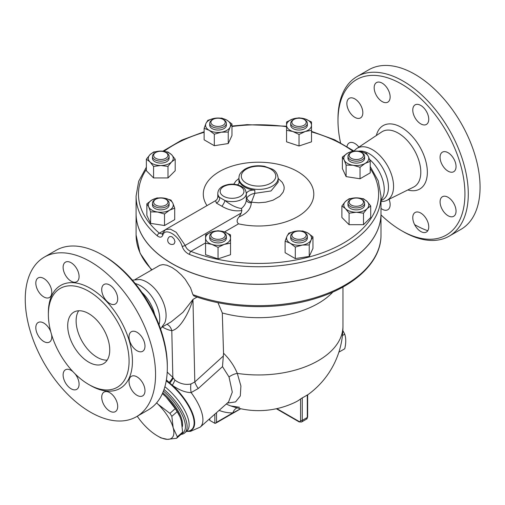 <?xml version="1.0" encoding="UTF-8"?>
<svg xmlns="http://www.w3.org/2000/svg" width="505" height="505" viewBox="0 0 505 505"><rect width="100%" height="100%" fill="white"/><g stroke="black" fill="none" stroke-linecap="round" stroke-linejoin="round"><path stroke-width="0.76" d="M369.565 159.422A27.346 15.788 60 0 1 382.929 196.931L380.997 200.403M340.534 142.707A89.764 51.826 60 0 1 337.99 120.67A89.764 51.826 60 0 1 401.462 84.026A89.764 51.826 60 0 1 464.935 193.964A89.764 51.826 60 0 1 401.456 230.608A89.764 51.826 60 0 1 380.997 214.884M401.456 230.608L403.141 231.58A92.144 53.195 -120 0 0 449.216 236.138A92.144 53.195 -120 0 0 463.331 162.307A92.144 53.195 -120 0 0 403.141 81.109A92.144 53.195 -120 0 0 357.067 76.552A92.144 53.195 -120 0 0 337.99 118.732L337.99 120.67M376.509 82.58A11.293 6.521 60 0 1 387.802 89.101A11.293 6.521 60 0 1 387.802 102.143A11.293 6.521 60 0 1 376.509 95.622A11.293 6.521 60 0 1 376.509 82.58M346.872 103.512A11.293 6.521 60 0 1 349.208 98.342A11.293 6.521 60 0 1 357.912 101.366A11.293 6.521 60 0 1 362.842 112.735A11.293 6.521 60 0 1 360.507 117.905A11.293 6.521 60 0 1 351.802 114.875A11.293 6.521 60 0 1 346.872 103.512M347.023 146.381A11.293 6.521 60 0 1 349.208 142.921A11.293 6.521 60 0 1 358.91 147.094M389.039 199.273A11.293 6.521 60 0 1 387.802 209.764A11.293 6.521 60 0 1 382.159 209.203A11.293 6.521 60 0 1 380.997 208.439M426.409 232.054A11.293 6.521 60 0 1 415.116 225.533A11.293 6.521 60 0 1 415.116 212.491A11.293 6.521 60 0 1 426.409 219.012A11.293 6.521 60 0 1 426.409 232.054M456.047 211.122A11.293 6.521 60 0 1 453.711 216.291A11.293 6.521 60 0 1 445.006 213.268A11.293 6.521 60 0 1 440.076 201.899A11.293 6.521 60 0 1 442.412 196.729A11.293 6.521 60 0 1 451.116 199.753A11.293 6.521 60 0 1 456.047 211.122M453.711 158.671A11.293 6.521 60 0 1 453.711 171.713A11.293 6.521 60 0 1 442.412 165.192A11.293 6.521 60 0 1 442.412 152.15A11.293 6.521 60 0 1 453.711 158.671M420.76 105.425A11.293 6.521 60 0 1 428.139 115.38A11.293 6.521 60 0 1 426.409 124.432A11.293 6.521 60 0 1 420.76 123.87A11.293 6.521 60 0 1 413.387 113.922A11.293 6.521 60 0 1 415.116 104.87A11.293 6.521 60 0 1 420.76 105.425M357.073 76.552L368.839 69.753A92.144 53.195 60 0 1 414.908 74.317A92.144 53.195 60 0 1 475.104 155.508A92.144 53.195 60 0 1 460.983 229.346L449.21 236.144M427.779 230.728A92.144 53.195 60 0 1 414.618 224.611M354.138 151.071A29.991 17.315 60 0 1 356.827 148.476A29.991 17.315 60 0 1 372.355 149.631A29.991 17.315 60 0 1 392.095 176.554A29.991 17.315 60 0 1 386.805 200.384A29.991 17.315 60 0 1 380.997 201.47M358.487 151.203A27.346 15.788 60 0 1 369.117 153.659A27.346 15.788 60 0 1 386.981 177.754A27.346 15.788 60 0 1 382.79 199.671L380.997 200.706M132.386 280.136L139.727 279.511A27.346 15.788 60 0 1 146.753 282.043A27.346 15.788 60 0 1 164.769 322.884L160.552 328.932M135.226 283.539A27.346 15.788 60 0 1 140.396 285.71A27.346 15.788 60 0 1 159.031 324.765M44.333 257.108L56.105 250.31A92.144 53.195 60 0 1 102.174 254.873L102.174 254.873A92.144 53.195 60 0 1 167.325 367.722A92.144 53.195 60 0 1 148.243 409.902L136.476 416.701A92.144 53.195 60 0 1 44.333 363.499A92.144 53.195 60 0 1 44.333 257.108A92.144 53.195 60 0 1 90.401 261.672A92.144 53.195 60 0 1 150.597 342.863A92.144 53.195 60 0 1 136.476 416.701M103.853 255.846L102.174 254.873L103.853 255.846A89.764 51.826 -120 0 1 167.325 365.784L167.325 367.722M88.722 291.278A57.065 32.951 60 0 1 126.004 341.563A57.065 32.951 60 0 1 117.261 387.297A57.065 32.951 60 0 1 60.19 354.352A57.065 32.951 60 0 1 60.19 288.45A57.065 32.951 60 0 1 88.722 291.278M109.705 303.461A11.293 6.521 60 0 1 102.326 293.506A11.293 6.521 60 0 1 104.062 284.454A11.293 6.521 60 0 1 109.705 285.016A11.293 6.521 60 0 1 117.084 294.964A11.293 6.521 60 0 1 115.355 304.016A11.293 6.521 60 0 1 109.705 303.461M131.357 344.776A11.293 6.521 60 0 1 131.357 331.734A11.293 6.521 60 0 1 142.65 338.255A11.293 6.521 60 0 1 142.65 351.303A11.293 6.521 60 0 1 131.357 344.776M129.021 381.49A11.293 6.521 60 0 1 131.357 376.313A11.293 6.521 60 0 1 140.062 379.343A11.293 6.521 60 0 1 144.992 390.706A11.293 6.521 60 0 1 142.65 395.882A11.293 6.521 60 0 1 133.951 392.852A11.293 6.521 60 0 1 129.021 381.49M104.062 392.076A11.293 6.521 60 0 1 115.355 398.597A11.293 6.521 60 0 1 115.355 411.638A11.293 6.521 60 0 1 104.062 405.117A11.293 6.521 60 0 1 104.062 392.076M74.986 373.757A11.293 6.521 60 0 1 76.747 389.349A11.293 6.521 60 0 1 71.098 388.793A11.293 6.521 60 0 1 63.725 378.838A11.293 6.521 60 0 1 65.454 369.786A11.293 6.521 60 0 1 71.098 370.348A11.293 6.521 60 0 1 72.991 371.705M51.561 334.581A11.293 6.521 60 0 1 49.452 342.068A11.293 6.521 60 0 1 38.153 335.547A11.293 6.521 60 0 1 38.153 322.506A11.293 6.521 60 0 1 49.452 329.026A11.293 6.521 60 0 1 50.778 331.823M51.788 292.319A11.293 6.521 60 0 1 49.446 297.489A11.293 6.521 60 0 1 40.747 294.466A11.293 6.521 60 0 1 35.817 283.097A11.293 6.521 60 0 1 38.153 277.927A11.293 6.521 60 0 1 46.858 280.95A11.293 6.521 60 0 1 51.788 292.319M76.747 281.727A11.293 6.521 60 0 1 65.454 275.206A11.293 6.521 60 0 1 65.454 262.164A11.293 6.521 60 0 1 76.747 268.685A11.293 6.521 60 0 1 76.747 281.727M88.722 362.142A29.726 17.164 60 0 1 69.305 335.951A29.726 17.164 60 0 1 73.863 312.134A29.726 17.164 60 0 1 103.582 329.292A29.726 17.164 60 0 1 103.582 363.613A29.726 17.164 60 0 1 88.722 362.142M78.673 310.758A29.726 17.164 -120 0 0 97.13 357.287A29.726 17.164 -120 0 0 107.18 360.134M346.108 165.097L344.24 160.167L342.377 157.061L347.472 153.204A12.486 7.209 0 0 0 344.24 160.167A12.486 7.209 0 0 0 353.071 165.261L346.108 165.097L346.108 176.611L342.377 168.575L342.377 157.061M362.186 152.964L361.346 152.478A7.133 4.116 180 0 1 361.346 158.305A7.133 4.116 180 0 1 351.259 158.305A7.133 4.116 180 0 1 351.259 152.478A7.133 4.116 180 0 1 361.346 152.478L362.186 152.964A8.32 4.804 0 0 1 364.623 156.361A8.32 4.804 0 0 1 356.303 161.164A8.32 4.804 0 0 1 347.977 156.361A8.32 4.804 0 0 1 350.413 152.964L351.259 152.478M364.623 156.361L364.623 158.305A8.32 4.804 180 0 1 356.303 163.109A8.32 4.804 180 0 1 347.977 158.305L347.977 156.361M368.36 156.436A12.486 7.209 0 0 0 359.535 151.342A12.486 7.209 0 0 0 347.472 153.204L352.572 151.172L359.535 151.342L366.491 153.331L368.36 156.436L370.222 161.366L365.128 163.399A12.486 7.209 0 0 0 368.36 156.436M353.071 165.261A12.486 7.209 0 0 0 365.128 163.399L360.033 167.25L353.071 165.261M370.222 168.638A120.083 69.33 180 0 1 333.496 248.271A120.083 69.33 180 0 1 190.858 251.37A2.38 1.092 111.5 0 0 189.514 254.444A122.456 70.7 0 0 0 315.739 258.56A122.456 70.7 0 0 0 380.997 196.047L378.258 180.897L370.222 166.53M146.368 167.18L138.698 181.244L136.085 196.047A122.456 70.7 0 0 0 157.39 235.898A2.38 1.603 -49.8 0 1 159.353 233.184A120.083 69.33 180 0 1 146.368 169.364M237.489 184.805A7.133 4.116 180 0 0 239.414 181.996A7.133 4.116 180 0 0 239.282 181.213A19.619 11.325 0 0 0 254.817 190.177L254.817 193.339C251.717 193.819 249.066 195.284 246.863 197.733L246.326 199.576L246.326 193.377C245.02 187.153 243.637 188.39 241.541 186.402C235.286 183.416 228.999 183.397 222.686 186.339C219.612 188.011 217.977 190.36 217.794 193.377A14.266 8.238 0 0 0 219.669 197.461L217.794 196.773L217.794 193.377M254.817 193.339L271.027 190.959L278.16 182.223L271.027 190.959L254.817 193.339L251.465 202.208A4.753 3.125 30 0 1 246.863 197.733M238.922 182.223L238.922 178.088A19.619 11.325 0 0 0 244.673 186.099A19.619 11.325 0 0 0 266.047 188.554A19.619 11.325 0 0 0 278.16 178.088C277.365 173.423 275.307 170.4 271.987 169.03L264.412 166.303C257.14 165.072 250.676 165.993 245.013 169.08C238.442 173.834 239.269 175.961 238.922 178.088M217.794 196.773C217.655 198.497 216.923 199.791 215.591 200.655L216.329 203.054L221.84 206.236C228.481 210.124 235.166 211.551 241.889 210.509L241.182 213.072L239.136 216.872C246.876 213.533 250.922 208.862 251.288 202.846A4.753 3.415 -0.8 0 1 246.326 199.532M246.326 194.267L246.326 199.469C246.276 202.751 244.647 205.762 241.434 208.502C236.353 207.782 230.867 205.125 224.984 200.529L219.669 197.461A4.753 3.907 122.1 0 1 216.329 203.054M241.889 210.509L241.434 208.502M141.88 292.408A27.346 15.788 60 0 1 154.675 314.571M338.868 352.174L344.757 348.778C346.07 343.16 346.07 338.306 344.757 334.203L342.844 330.56M342.44 335.541L344.757 334.203M137.272 416.24A29.726 12.133 -131.6 0 0 146.368 427.217A29.726 12.133 -131.6 0 0 157.604 436.004A29.726 12.133 -131.6 0 0 167.382 439.35L160.981 437.923A33.292 13.591 48.4 0 1 159.662 437.191L157.604 436.004M156.638 402.838L157.964 404.189A29.726 12.133 -131.6 0 0 156.601 402.883M173.183 427.836L177.331 436.831A33.292 13.591 48.4 0 1 176.599 438.283L167.382 439.35A29.726 12.133 -131.6 0 0 173.183 427.836A29.726 12.133 -131.6 0 0 157.964 404.189L169.92 413.361A33.292 13.591 48.4 0 1 171.845 416.347L173.183 427.836M176.599 438.283L181.907 433.58A33.292 13.591 -131.6 0 0 182.64 432.122L181.301 420.633L179.95 416.707L177.154 411.644A33.292 13.591 -131.6 0 0 175.229 408.652L166.082 396.987A29.726 12.133 48.4 0 1 179.786 416.328A29.726 12.133 48.4 0 1 179.875 416.537M162.389 393.597A29.726 12.133 48.4 0 1 166.082 396.987L162.376 393.635M182.64 432.122L177.331 436.831M177.154 411.644L171.845 416.347M175.229 408.652L169.92 413.361M162.787 392.694A29.423 12.013 48.4 0 1 182.368 426.637M153.646 155.388A7.133 4.116 180 0 1 155.736 152.478A7.133 4.116 180 0 1 165.829 152.478A7.133 4.116 180 0 1 163.513 159.195A7.133 4.116 180 0 1 153.646 155.388M155.736 152.478L154.896 152.964A8.32 4.804 0 0 0 152.459 156.361A8.32 4.804 0 0 0 160.786 161.164A8.32 4.804 0 0 0 169.106 156.361A8.32 4.804 0 0 0 166.669 152.964L165.829 152.478M169.106 156.361L169.106 158.305A8.32 4.804 180 0 1 160.786 163.109A8.32 4.804 180 0 1 152.459 158.305L152.459 156.361M212.163 119.9L213.003 119.414A7.133 4.116 180 0 1 223.09 119.414A7.133 4.116 180 0 1 223.09 125.24A7.133 4.116 180 0 1 213.003 125.24A7.133 4.116 180 0 1 213.003 119.414L212.163 119.9A8.32 4.804 0 0 0 209.726 123.296A8.32 4.804 0 0 0 218.046 128.106A8.32 4.804 0 0 0 226.373 123.296A8.32 4.804 0 0 0 223.936 119.9L223.09 119.414M226.373 123.296L226.373 125.24A8.32 4.804 180 0 1 218.046 130.044A8.32 4.804 180 0 1 209.726 125.24L209.726 123.296M299.036 118.208A7.133 4.116 180 0 1 304.079 119.414A7.133 4.116 180 0 1 304.079 125.24A7.133 4.116 180 0 1 293.992 125.24A7.133 4.116 180 0 1 293.992 119.414A7.133 4.116 180 0 1 299.036 118.208M293.992 119.414L293.152 119.9A8.32 4.804 0 0 0 290.71 123.296A8.32 4.804 0 0 0 299.036 128.106A8.32 4.804 0 0 0 307.356 123.296A8.32 4.804 0 0 0 304.919 119.9L304.079 119.414M307.356 123.296L307.356 125.24A8.32 4.804 180 0 1 299.036 130.044A8.32 4.804 180 0 1 290.71 125.24L290.71 123.296M363.436 202.145A7.133 4.116 180 0 1 353.569 205.952A7.133 4.116 180 0 1 351.259 199.235A7.133 4.116 180 0 1 361.346 199.235A7.133 4.116 180 0 1 363.436 202.145M351.259 199.235L350.413 199.721A8.32 4.804 0 0 0 347.977 203.117A8.32 4.804 0 0 0 356.303 207.921A8.32 4.804 0 0 0 364.623 203.117A8.32 4.804 0 0 0 362.186 199.721L361.346 199.235M364.623 203.117L364.623 205.062A8.32 4.804 180 0 1 356.303 209.865A8.32 4.804 180 0 1 347.977 205.062L347.977 203.117M304.079 238.12A7.133 4.116 180 0 1 293.992 238.12A7.133 4.116 180 0 1 293.992 232.3A7.133 4.116 180 0 1 304.079 232.3A7.133 4.116 180 0 1 304.079 238.12M293.992 232.3L293.152 232.78A8.32 4.804 0 0 0 290.71 236.182A8.32 4.804 0 0 0 295.848 240.62A8.32 4.804 0 0 0 304.919 239.578A8.32 4.804 0 0 0 307.356 236.182A8.32 4.804 0 0 0 304.919 232.78L304.079 232.3M307.356 236.182L307.356 238.12A8.32 4.804 180 0 1 304.919 241.516A8.32 4.804 180 0 1 295.848 242.558A8.32 4.804 180 0 1 290.71 238.12L290.71 236.182M218.046 239.326A7.133 4.116 180 0 1 211.456 236.788A7.133 4.116 180 0 1 213.003 232.3A7.133 4.116 180 0 1 223.09 232.3A7.133 4.116 180 0 1 224.637 236.788A7.133 4.116 180 0 1 218.046 239.326M213.003 232.3L212.163 232.78A8.32 4.804 0 0 0 209.726 236.182A8.32 4.804 0 0 0 218.046 240.986A8.32 4.804 0 0 0 226.373 236.182A8.32 4.804 0 0 0 223.936 232.78L223.09 232.3M226.373 236.182L226.373 238.12A8.32 4.804 180 0 1 218.046 242.924A8.32 4.804 180 0 1 209.726 238.12L209.726 236.182M175.197 159.214L171.593 161.909A12.486 7.209 0 0 0 171.593 154.7L175.197 159.214L175.197 170.728L167.988 177.937L153.577 177.937L146.368 170.728L146.368 159.214L149.972 154.7L153.577 152.005L160.786 151.096L167.988 152.005L171.593 154.7A12.486 7.209 0 0 0 160.786 151.096A12.486 7.209 0 0 0 149.972 154.7A12.486 7.209 0 0 0 149.972 161.909L146.368 159.214M167.988 166.423L160.786 165.507A12.486 7.209 0 0 0 171.593 161.909L167.988 166.423L167.988 177.937M153.577 166.423L149.972 161.909A12.486 7.209 0 0 0 160.786 165.507L153.577 166.423L153.577 177.937M228.241 132.039L221.278 132.203A12.486 7.209 0 0 0 230.11 127.109L228.241 132.039L228.241 143.553L214.316 145.705L204.127 139.822L204.127 128.308L205.989 123.378L207.858 120.266L214.821 118.277L221.777 118.113L226.878 120.146L231.972 123.996L230.11 127.109A12.486 7.209 0 0 0 226.878 120.146A12.486 7.209 0 0 0 214.821 118.277A12.486 7.209 0 0 0 205.989 123.378A12.486 7.209 0 0 0 209.221 130.334A12.486 7.209 0 0 0 221.278 132.203L214.316 134.191L209.221 130.334L204.127 128.308M299.036 134.475L292.793 131.483A12.486 7.209 0 0 0 305.279 131.483L299.036 134.475L299.036 145.989L286.55 141.829L286.55 125.24A12.486 7.209 0 0 0 292.793 131.483L286.55 130.309M311.516 125.24L311.516 130.309L305.279 131.483A12.486 7.209 0 0 0 311.516 125.24A12.486 7.209 0 0 0 305.279 118.997L311.516 121.989L311.516 125.24M292.793 118.997L299.036 117.829L305.279 118.997A12.486 7.209 0 0 0 292.793 118.997A12.486 7.209 0 0 0 286.55 125.24L286.55 121.989L292.793 118.997M341.885 205.971L345.489 201.457A12.486 7.209 0 0 0 345.489 208.666L341.885 205.971L341.885 217.485L349.094 224.693L349.094 213.179L345.489 208.666A12.486 7.209 0 0 0 356.303 212.264L349.094 213.179M367.11 208.666L363.505 213.179L356.303 212.264A12.486 7.209 0 0 0 367.11 208.666A12.486 7.209 0 0 0 367.11 201.457L370.714 205.971L367.11 208.666M349.094 198.762L356.303 197.853A12.486 7.209 0 0 0 345.489 201.457L349.094 198.762M363.505 198.762L367.11 201.457A12.486 7.209 0 0 0 356.303 197.853L363.505 198.762M288.841 233.146L295.804 231.157A12.486 7.209 0 0 0 286.979 236.258L288.841 233.146M290.211 243.221L285.11 241.188L286.979 236.258A12.486 7.209 0 0 0 290.211 243.221A12.486 7.209 0 0 0 302.268 245.083L295.305 247.071L290.211 243.221M302.766 230.993L307.861 233.026A12.486 7.209 0 0 0 295.804 231.157L302.766 230.993M311.093 239.989L309.23 244.919L302.268 245.083A12.486 7.209 0 0 0 311.093 239.989A12.486 7.209 0 0 0 307.861 233.026L312.961 236.877L311.093 239.989M218.046 230.709L224.289 231.877A12.486 7.209 0 0 0 211.81 231.877L218.046 230.709M205.567 238.12L205.567 234.869L211.81 231.877A12.486 7.209 0 0 0 205.567 238.12A12.486 7.209 0 0 0 211.81 244.363L205.567 243.195L205.567 238.12M224.296 231.883L230.532 234.869L230.532 238.12A12.486 7.209 0 0 0 224.296 231.883A12.486 7.209 0 0 0 224.289 231.877M224.289 244.363L218.046 247.355L211.81 244.363A12.486 7.209 0 0 0 224.289 244.363A12.486 7.209 0 0 0 230.532 238.12L230.532 243.195L224.289 244.363M228.241 143.553L231.972 135.51L231.972 123.996M299.036 145.989L311.516 141.829L311.516 130.309M360.033 167.25L360.033 178.77L370.222 172.88L370.222 161.366M360.033 178.77L346.108 176.611M363.505 213.179L363.505 224.693L370.714 217.485L370.714 205.971M363.505 224.693L349.094 224.693M312.961 236.877L312.961 248.391L309.23 256.433L309.23 244.919M309.23 256.433L295.305 258.585L295.305 247.071M295.305 258.585L285.11 252.702L285.11 241.188M230.532 243.195L230.532 254.709L218.046 258.869L218.046 247.355M218.046 258.869L205.567 254.709L205.567 243.195M214.316 145.705L214.316 134.191M155.736 205.062A7.133 4.116 180 0 1 155.736 199.235A7.133 4.116 180 0 1 165.829 199.235A7.133 4.116 180 0 1 165.829 205.062A7.133 4.116 180 0 1 155.736 205.062M155.736 199.235L154.896 199.721A8.32 4.804 0 0 0 152.459 203.117A8.32 4.804 0 0 0 154.896 206.513A8.32 4.804 0 0 0 163.967 207.555A8.32 4.804 0 0 0 169.106 203.117A8.32 4.804 0 0 0 166.669 199.721L165.829 199.235M169.106 203.117L169.106 205.062A8.32 4.804 180 0 1 163.967 209.499A8.32 4.804 180 0 1 154.896 208.458A8.32 4.804 180 0 1 152.459 205.062L152.459 203.117M170.974 200.087L172.843 203.193A12.486 7.209 0 0 0 164.011 198.099L170.974 200.087M151.954 199.961L157.055 197.928L164.011 198.099A12.486 7.209 0 0 0 151.954 199.961A12.486 7.209 0 0 0 148.722 206.924L146.86 203.818L151.954 199.961M174.705 208.123L169.611 210.156A12.486 7.209 0 0 0 172.843 203.193L174.705 208.123L174.705 219.637L164.516 225.527L150.591 223.368L150.591 211.854L148.722 206.924A12.486 7.209 0 0 0 157.554 212.024L150.591 211.854M164.516 214.006L157.554 212.024A12.486 7.209 0 0 0 169.611 210.156L164.516 214.006L164.516 225.527M150.591 223.368L146.86 215.332L146.86 203.818M169.869 236.517L171.952 236.75L174.099 238.972L174.995 241.699L174.111 243.871A4.242 4.242 0 0 1 168.272 242.337A4.242 4.242 0 0 1 169.869 236.517M157.39 235.898C159.908 237.811 161.733 237.552 162.85 235.122A2.38 1.818 -160.1 0 1 162.471 233.449L162.162 233.979L159.353 233.184L164.92 229.971M205.567 242.88L190.858 251.37C188.081 250.253 186.193 248.264 185.184 245.405A2.38 0.859 162.8 0 1 182.128 246.244C183.46 250.095 185.922 252.828 189.514 254.444M241.182 213.072L185.184 245.405L176.176 232.262L170.368 229.118L165.608 229.51L162.471 233.449M162.85 235.122C164.92 227.143 178.783 235.185 182.128 246.244M239.136 216.872C236.675 219.625 236.473 221.948 238.537 223.841A55.253 31.903 180 0 0 313.371 198.055A55.253 31.903 180 0 0 251.793 162.446A55.253 31.903 180 0 0 207.006 205.611M380.997 196.047L380.997 213.52A122.456 70.7 180 0 1 315.739 276.039A122.456 70.7 180 0 1 189.514 271.924A122.456 70.7 180 0 1 171.952 263.515A122.456 70.7 180 0 1 136.085 213.52L136.085 196.047M380.997 213.571A122.456 70.7 180 0 1 380.997 213.621A122.456 70.7 180 0 1 305.405 278.937A122.456 70.7 180 0 1 171.952 263.61A122.456 70.7 180 0 1 136.085 213.621A122.456 70.7 180 0 1 136.085 213.571M251.288 202.846L251.465 202.208L258.623 202.783L265.763 202.183L273.003 200.201L279.776 196.275L283.103 192.228L284.075 189.343L284.17 187.481L283.867 185.638L282.301 182.406L278.16 178.442M221.84 206.236A4.753 1.256 118.7 0 0 224.984 200.529A14.266 8.238 0 0 0 246.326 193.377M246.326 194.147A7.133 4.116 180 0 1 254.817 190.177M219.119 410.357A92.832 53.599 120 0 0 232.818 412.913L240.658 408.722M209.436 418.948L209.783 420.387L214.827 423.304L215.667 423.215L216.506 422.331L232.818 412.913A9.513 7.354 89.6 0 1 237.022 407.851M217.933 302.647L222.301 312.967A84.411 48.733 0 0 0 332.902 292.023M222.301 312.967L223.532 353.21L222.503 366.63L229.024 376.989L232.3 392.114L228.582 401.967L200.214 427.123A40.425 16.501 -131.6 0 0 191.13 392.574A14.266 6.426 81.2 0 1 190.909 384.008C185.297 385.069 179.963 383.775 174.919 380.12L172.836 377.374L167.212 372.078M227.3 403.104L235.57 401.898L240.311 395.933L240.91 385.997L237.293 373.391C234.295 366.011 229.706 359.282 223.532 353.21M192.904 294.661A122.456 70.7 180 0 0 317.525 296.934A122.456 70.7 180 0 0 380.997 234.976C381.326 261.23 355.653 285.981 317.291 297.937C279.454 310.253 230.413 309.451 193.819 295.905L192.904 294.661L190.568 287.888L185.278 279.372L181.333 274.897L176.567 270.636L171.952 267.492L166.978 265.245L163.046 264.588L159.845 265.264L135.1 279.524M162.357 326.994A39.232 22.649 -120 0 0 171.795 330.674A11.886 8.736 100 0 0 166.959 324.279M166.385 379.937L169.188 382.462A14.266 4.059 137.9 0 0 172.836 377.374L171.795 330.674C179.641 329.304 188.599 313.946 192.96 299.427L182.993 312.248L171.195 321.837L162.446 326.887M226.234 404.05A9.513 7.764 117.8 0 1 226.808 404.221L226.328 403.968M230.678 405.906A83.432 48.171 -60 0 1 226.808 404.221M307.652 394.885A84.411 84.411 0 0 0 342.958 326.224A84.411 48.733 0 0 1 237.293 373.391A9.513 4.45 -22.7 0 0 229.024 376.989M239.484 407.283L230.671 405.906A84.411 84.411 0 0 0 295.602 402.068A84.278 48.657 -120 0 0 300.576 398.956L302.255 397.864A53.385 30.818 120 0 0 307.305 394.954L307.305 417.477A1.187 0.688 0 0 0 307.652 416.991L307.652 394.765M169.188 382.462L169.819 383.074A14.266 3.99 135.7 0 0 173.247 378.005M166.322 380.315A36.941 15.081 -131.6 0 1 169.819 383.074L172.325 385.264A14.266 3.806 126.3 0 0 174.919 380.12M186.478 431.358A36.941 15.081 -131.6 0 0 184.78 399.297A36.941 15.081 -131.6 0 0 172.325 385.264C179.256 390.138 185.524 392.574 191.13 392.574L198.269 388.515A14.266 5.782 47.7 0 1 194.804 381.969L190.909 384.008M198.269 388.515L222.503 366.63M180.935 434.439A34.479 14.077 -131.6 0 0 184.786 432.861A34.479 14.077 -131.6 0 0 164.018 389.494M163.437 391.078A33.292 13.591 48.4 0 1 181.939 433.524M407.794 189.962A36.619 21.141 -120 0 0 427.154 168.468A36.619 21.141 -120 0 0 401.462 127.418A36.619 21.141 -120 0 0 376.351 135.504M356.827 148.476L381.767 131.912A31.872 18.401 60 0 1 398.268 133.137A31.872 18.401 60 0 1 419.238 161.745A31.872 18.401 60 0 1 413.62 187.071L386.798 200.384M89.555 384.943A59.445 34.321 -120 0 0 132.436 361.662A59.445 34.321 -120 0 0 90.401 288.368A59.445 34.321 -120 0 0 48.379 313.618M164.087 151.298A120.083 69.33 180 0 1 204.127 132.304M231.972 126.496A120.083 69.33 180 0 1 286.55 126.692M311.516 131.893A120.083 69.33 180 0 1 352.799 151.153M239.282 181.213L239.282 182.778M238.922 178.442L235.721 181.219L233.746 184.199M224.498 231.946L238.537 223.841M223.652 196.293A11.886 6.862 180 0 1 221.739 194.842A11.886 6.862 180 0 1 231.063 184.596A11.886 6.862 180 0 1 243.227 193.794A11.886 6.862 180 0 1 223.652 196.293M246.352 183.189A17.239 9.955 180 0 1 254.078 166.536A17.239 9.955 180 0 1 275.193 178.726A17.239 9.955 180 0 1 246.352 183.189M151.961 269.79A122.456 70.7 180 0 1 136.085 234.976L136.085 213.621M223.361 355.993L194.804 381.969L192.96 299.427L197.083 297.047M276.342 408.741L299.143 421.902A1.187 0.688 -60 0 1 298.897 421.359L276.847 408.633M216.506 422.331L216.506 412.673M214.827 414.163L214.827 423.304M209.783 420.387L209.783 418.639M299.143 421.902L301.517 422.022A3.567 2.058 -120 0 0 302.255 420.387L307.305 417.477A3.567 2.058 60 0 1 306.56 419.112L307.652 416.991M300.576 398.956L300.576 420.387A1.187 0.688 180 0 0 302.255 420.387L302.255 397.864M300.576 420.387A2.38 1.37 60 0 1 298.897 421.359M186.547 431.295A36.568 14.929 -131.6 0 0 184.35 399.55A36.568 14.929 -131.6 0 0 166.227 380.871M164.882 386.716A34.479 14.077 48.4 0 1 179.931 402.75A34.479 14.077 48.4 0 1 186.825 431.049L184.786 432.861M354.062 151.071L334.676 139.809L311.516 131.363M286.55 126.231L247.052 124.659L231.972 126.042M204.127 131.773L181.693 140.144L162.881 151.178M278.16 182.223L278.16 178.088M179.786 416.328L179.95 416.707M215.584 200.655L165.608 229.51M342.958 326.224L342.958 287.01M151.582 270.005L140.049 253.163L136.085 234.976M215.667 423.215L240.74 408.741M301.517 422.022L306.56 419.112M186.433 431.396L190.505 431.346L200.214 427.123M380.997 234.976L380.997 213.621"/></g></svg>
